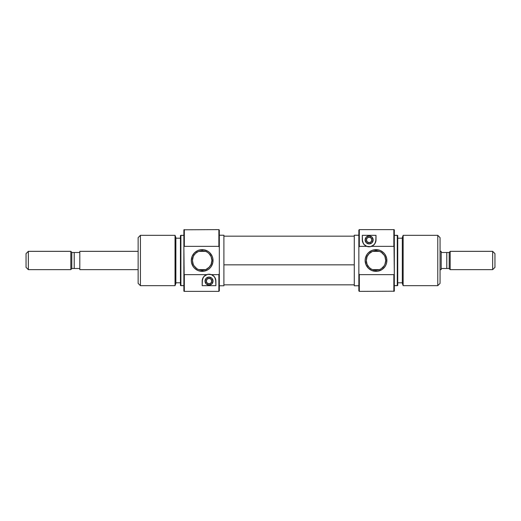 <?xml version="1.0" encoding="UTF-8"?>
<svg xmlns="http://www.w3.org/2000/svg" width="521" height="521" viewBox="0 0 521 521"><rect width="100%" height="100%" fill="white"/><g stroke="black" fill="none" stroke-linecap="round" stroke-linejoin="round"><path stroke-width="0.78" d="M209.038 283.828A2.742 2.742 0 0 1 206.29 281.086A2.742 2.742 0 0 1 209.038 278.344L210.979 279.145L211.78 281.086L210.979 283.027L209.038 283.828L207.097 283.027L206.29 281.086L207.097 279.145L209.038 278.344A2.742 2.742 0 0 1 211.78 281.086A2.742 2.742 0 0 1 209.038 283.828M209.038 285.091A4.005 4.005 0 0 1 205.033 281.086A4.005 4.005 0 0 1 209.038 277.081L211.865 278.253L213.037 281.086L211.865 283.919L209.038 285.091L206.205 283.919L205.033 281.086L206.205 278.253L209.038 277.081A4.005 4.005 0 0 1 213.037 281.086A4.005 4.005 0 0 1 209.038 285.091M218.872 246.355L219.328 247.384L219.328 230.08L218.872 229.624L218.872 246.355L218.872 229.624L219.328 230.08L219.328 273.616L219.328 247.384L218.872 246.355L184.33 246.355L184.33 229.624L184.33 246.355L218.872 246.355M215.707 279.484L215.896 281.086L214.834 277.419L213.402 275.791L211.409 274.645L218.872 274.645L219.328 273.616L219.328 290.92L219.328 273.616L218.872 274.645L218.872 291.376L219.328 290.92L218.872 291.376L184.33 291.376L184.33 274.645L183.874 274.28L183.874 291.213L184.33 291.376L183.874 291.213L183.874 246.72L184.33 291.376L218.872 291.376L218.872 274.645L211.409 274.645L214.196 276.56L215.648 279.256L215.896 285.658L202.174 285.658L202.422 279.263L203.867 276.566L206.668 274.645L184.33 274.645L206.668 274.645A6.864 6.864 0 0 1 211.409 274.645L207.833 274.333L204.662 275.798A6.864 6.864 0 0 0 203.236 277.426L204.662 275.798A6.864 6.864 0 0 1 215.896 281.086L215.896 285.658L202.174 285.658L215.896 285.658M202.174 250.777A9.723 9.723 0 0 0 192.451 260.5A9.723 9.723 0 0 0 202.174 270.223L202.174 271.363A10.863 10.863 0 0 1 191.311 260.5A10.863 10.863 0 0 1 202.174 249.637L202.174 250.777A9.723 9.723 0 0 1 211.897 260.5A9.723 9.723 0 0 1 202.174 270.223A9.723 9.723 0 0 1 192.451 260.5A9.723 9.723 0 0 1 202.174 250.777L202.174 249.637L200.051 249.846L198.013 250.464L194.489 252.815L192.138 256.345L191.311 260.5L191.52 262.617L193.141 266.537L194.489 268.185L198.013 270.536L200.051 271.154L204.291 271.154L208.211 269.533L209.859 268.185L211.207 266.537L212.829 262.617L212.829 258.383L212.21 256.345L209.859 252.815L208.211 251.467L204.291 249.846L202.174 249.637A10.863 10.863 0 0 1 213.037 260.5A10.863 10.863 0 0 1 202.174 271.363L202.174 270.223A9.723 9.723 0 0 0 211.897 260.5A9.723 9.723 0 0 0 202.174 250.777M197.335 268.934L197.882 269.22M196.769 268.582L194.059 265.853L195.544 267.612M192.64 262.395L193.219 264.277L192.451 260.48L193.226 256.697L192.451 260.48M195.557 253.375L194.066 255.134L195.642 253.304L197.889 251.773M198.377 251.552L197.342 252.066M175.036 285.658L175.87 283.372L175.87 237.628L175.036 235.342L175.036 285.658L175.036 235.342L140.416 235.342L138.13 237.628L138.13 283.372L140.416 285.658L140.416 235.342L140.416 285.658L175.036 285.658L140.416 285.658L138.13 283.372L138.13 237.628L140.416 235.342L175.036 235.342L175.87 237.628L175.87 283.372L175.036 285.658M180.904 235.342L180.442 235.505L180.442 285.495L180.904 285.658L180.904 235.342L180.904 285.658L183.874 285.658L180.442 285.495L180.442 235.505L183.874 235.342L180.904 235.342M183.874 229.787L218.872 229.624L183.874 229.787L183.874 246.72L184.33 246.355L183.874 246.72L183.874 229.787M219.328 285.775L223.9 285.775L223.9 235.225L219.328 235.225L223.9 235.225L223.9 285.775L219.328 285.775M175.87 282.799L180.442 282.799L175.87 282.799M180.442 238.201L175.87 238.201L180.442 238.201M198.892 251.35L205.456 251.35L198.892 251.35M205.456 269.65L198.892 269.65L205.456 269.65M207.573 268.582L207.247 268.79M207.866 252.62L209.273 253.864L211.129 256.723L211.897 260.52L211.689 262.486L211.122 264.303L209.26 267.156L205.971 269.448M206.466 251.78L205.977 251.552M196.775 252.418L197.101 252.21M193.226 256.697L194.066 255.134M194.059 265.853L193.219 264.277M210.289 255.147L208.804 253.388M211.708 258.605L211.129 256.723M211.122 264.303L211.897 260.52M208.791 267.625L210.276 265.866M202.174 285.658L202.174 281.086L203.229 277.426A6.864 6.864 0 0 0 202.174 281.086L202.363 279.484M215.557 278.95L214.639 277.126M213.063 275.531L212.692 275.277M211.949 274.873L211.552 274.704M210.725 274.437L210.308 274.346M207.762 274.346L207.345 274.437M206.524 274.697L206.114 274.88M205.372 275.283L205.013 275.531M203.327 277.276L202.513 278.95M211.259 284.414L211.865 283.919M212.366 283.307L212.959 281.868M210.569 277.387L209.813 277.159M208.257 277.159L207.501 277.387M205.339 279.556L205.111 280.305M205.339 282.616L205.71 283.307M223.9 264.831L354.28 264.831L223.9 264.831M369.148 237.172A2.742 2.742 0 0 1 371.89 239.914A2.742 2.742 0 0 1 369.148 242.656L367.207 241.855L366.4 239.914L367.207 237.973L369.148 237.172L371.089 237.973L371.89 239.914L371.089 241.855L369.148 242.656A2.742 2.742 0 0 1 366.4 239.914A2.742 2.742 0 0 1 369.148 237.172M369.148 235.909A4.005 4.005 0 0 1 373.153 239.914A4.005 4.005 0 0 1 369.148 243.919L366.315 242.747L365.143 239.914L366.315 237.081L369.148 235.909L371.981 237.081L373.153 239.914L371.981 242.747L369.148 243.919A4.005 4.005 0 0 1 365.143 239.914A4.005 4.005 0 0 1 369.148 235.909M359.314 274.645L358.852 273.616L358.852 290.92L359.314 291.376L359.314 274.645L359.314 291.376L358.852 290.92L358.852 247.384L358.852 273.616L359.314 274.645L393.85 274.645L393.85 291.376L393.85 274.645L359.314 274.645M363.345 243.581L364.785 245.209L366.777 246.355L359.314 246.355L358.852 247.384L358.852 230.08L358.852 247.384L359.314 246.355L359.314 229.624L358.852 230.08L359.314 229.624L393.85 229.624L393.85 246.355L394.306 246.72L394.306 229.787L393.85 229.624L394.306 229.787L394.306 274.28L393.85 229.624L359.314 229.624L359.314 246.355L366.777 246.355L363.99 244.44L362.538 241.744L362.284 235.342L376.012 235.342L375.765 241.737L374.312 244.434L371.519 246.355L393.85 246.355L371.519 246.355A6.864 6.864 0 0 1 366.777 246.355L370.353 246.667L373.518 245.202A6.864 6.864 0 0 0 374.951 243.574L373.518 245.202A6.864 6.864 0 0 1 363.345 243.581L362.284 239.914L362.284 235.342L376.012 235.342L362.284 235.342M376.012 270.223A9.723 9.723 0 0 0 385.729 260.5A9.723 9.723 0 0 0 376.012 250.777L376.012 249.637A10.863 10.863 0 0 1 386.875 260.5A10.863 10.863 0 0 1 376.012 271.363L376.012 270.223A9.723 9.723 0 0 1 366.289 260.5A9.723 9.723 0 0 1 376.012 250.777A9.723 9.723 0 0 1 385.729 260.5A9.723 9.723 0 0 1 376.012 270.223L376.012 271.363L378.129 271.154L382.043 269.533L385.045 266.537L386.048 264.655L386.667 262.617L386.667 258.383L385.045 254.463L383.69 252.815L380.167 250.464L378.129 249.846L373.889 249.846L371.851 250.464L368.327 252.815L366.973 254.463L365.351 258.383L365.143 260.5L365.97 264.655L368.327 268.185L371.851 270.536L376.012 271.363A10.863 10.863 0 0 1 365.143 260.5A10.863 10.863 0 0 1 376.012 249.637L376.012 250.777A9.723 9.723 0 0 0 366.289 260.5A9.723 9.723 0 0 0 376.012 270.223M380.844 252.066L380.297 251.78M381.418 252.418L384.127 255.147L382.642 253.388M385.547 258.605L384.967 256.723L385.729 260.52L384.954 264.303L385.729 260.52M382.629 267.625L384.114 265.866L381.392 268.595M379.809 269.448L380.291 269.227M403.143 235.342L402.316 237.628L402.316 283.372L403.143 285.658L403.143 235.342L403.143 285.658L437.77 285.658L440.056 283.372L440.056 237.628L437.77 235.342L437.77 285.658L437.77 235.342L403.143 235.342L437.77 235.342L440.056 237.628L440.056 283.372L437.77 285.658L403.143 285.658L402.316 283.372L402.316 237.628L403.143 235.342M397.282 285.658L397.738 285.495L397.738 235.505L397.282 235.342L397.282 285.658L397.282 235.342L394.306 235.342L397.738 235.505L397.738 285.495L394.306 285.658L397.282 285.658M394.306 291.213L359.314 291.376L394.306 291.213L394.306 274.28L393.85 274.645L394.306 274.28L394.306 291.213M358.852 235.225L354.28 235.225L354.28 285.775L358.852 285.775L354.28 285.775L354.28 235.225L358.852 235.225M402.316 238.201L397.738 238.201L402.316 238.201M397.738 282.799L402.316 282.799L397.738 282.799M379.295 269.65L372.723 269.65L379.295 269.65M372.723 251.35L379.295 251.35L372.723 251.35M370.613 252.418L370.939 252.21M370.32 268.38L368.907 267.136L367.051 264.277L366.289 260.48L366.491 258.514L367.064 256.697L368.927 253.844L372.209 251.552M371.72 269.22L372.209 269.448M381.405 268.582L381.079 268.79M384.954 264.303L384.114 265.866M384.127 255.147L384.967 256.723M367.891 265.853L369.376 267.612M366.478 262.395L367.051 264.277M367.064 256.697L366.289 260.48M369.396 253.375L367.904 255.134M376.012 235.342L376.012 239.914L374.951 243.574M362.473 241.516L362.284 239.914A6.864 6.864 0 0 0 362.538 241.744M375.765 241.737A6.864 6.864 0 0 0 376.012 239.914L375.823 241.516M362.629 242.05L363.547 243.874M365.123 245.469L365.488 245.723M366.23 246.127L366.634 246.296M367.461 246.563L367.872 246.654M370.424 246.654L370.835 246.563M371.662 246.303L372.072 246.12M372.808 245.717L373.173 245.469M374.853 243.724L375.667 242.05M366.921 236.586L366.315 237.081M365.82 237.693L365.221 239.132M367.618 243.613L368.367 243.841M369.93 243.841L370.678 243.613M372.847 241.444L373.075 240.695M372.847 238.384L372.476 237.693M79.804 251.35L138.13 251.35L79.804 251.35L79.804 269.65L138.13 269.65L79.804 269.65L79.804 251.35M70.823 251.35L71.794 252.32L70.823 251.35L28.336 251.35L70.823 251.35L70.823 269.65L28.336 269.65L26.05 267.364L28.336 269.65L70.823 269.65L70.823 251.35M72.881 252.496L79.804 252.496L74.216 252.496L74.216 268.504L71.794 268.504L70.823 269.65L71.794 268.504L72.888 268.504L71.794 268.504L71.794 252.496L71.794 268.504L74.216 268.504L74.216 252.496L71.794 252.496M26.05 253.636L28.336 251.35L28.336 269.65L28.336 251.35L26.05 253.636L26.05 267.364L26.05 253.636M441.196 251.35L440.056 251.35L441.196 251.35L441.196 269.65L441.196 251.35M440.056 269.65L441.196 269.65L440.056 269.65M449.206 252.496L449.206 268.68L450.177 269.65L450.177 251.35L449.206 252.496L446.784 252.496L448.112 252.496L446.784 252.496L446.784 268.504L449.206 268.504L448.119 268.504L449.206 268.504L449.206 252.496L448.119 252.496L449.206 252.496L450.177 251.35L450.177 269.65L492.664 269.65L494.95 267.364L494.95 253.636L492.664 251.35L492.664 269.65L492.664 251.35L450.177 251.35L492.664 251.35L494.95 253.636L494.95 267.364L492.664 269.65L450.177 269.65L449.206 268.504L446.784 268.504L446.784 252.496L441.196 252.496L446.784 252.496M441.196 268.504L446.784 268.504L441.196 268.504M74.216 268.504L79.804 268.504L74.216 268.504M354.28 236.176L223.9 236.176M354.28 284.824L223.9 284.824"/></g></svg>
